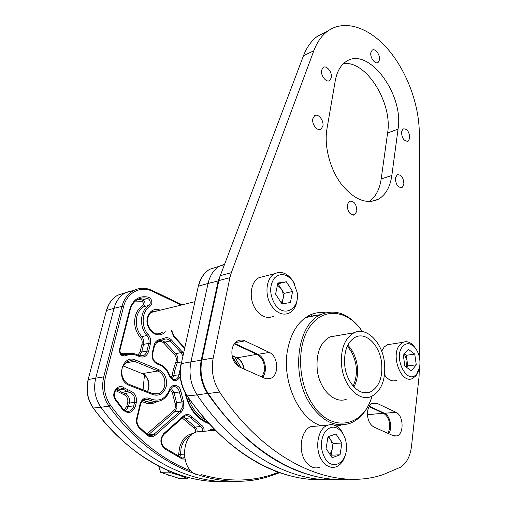 <?xml version="1.0" encoding="UTF-8"?>
<svg xmlns="http://www.w3.org/2000/svg" width="507" height="507" viewBox="0 0 507 507"><rect width="100%" height="100%" fill="white"/><g stroke="black" fill="none" stroke-linecap="round" stroke-linejoin="round"><path stroke-width="0.76" d="M269.318 352.435L244.856 340.875C242.441 339.766 240.084 339.753 237.796 340.831C234.88 342.364 232.979 345.159 232.086 349.215C231.122 357.555 233.676 363.525 239.748 367.131L265.503 378.583L268.178 378.944L270.744 378.336C279.439 375.085 278.33 356.091 269.318 352.435L257.949 354.33C265.174 357.315 267.962 371.13 262.569 377.322M395.98 412.299L376.974 403.319L372.746 403.09C369.977 404.307 368.253 407.108 367.562 411.5C367.106 419.01 369.242 424.207 373.963 427.097L393.236 435.709L396.937 435.919C404.326 433.916 403.509 415.271 395.98 412.299L384.471 413.287L369.299 406.215M312.806 118.771C311.571 124.278 317.597 131.769 321.077 129.12L322.883 126.002C324.087 120.52 318.092 113.036 314.574 115.716L312.806 118.771M321.603 70.207C320.392 75.53 326.483 83.142 329.765 80.486L331.331 77.704C332.51 72.4 326.457 64.795 323.136 67.482L321.603 70.207M395.371 178.039C395.726 184.624 397.97 187.767 402.095 187.476L403.908 184.168C403.547 177.602 401.291 174.471 397.158 174.782L395.371 178.039M347.238 204.809C347.523 211.913 350.02 215.234 354.723 214.772L356.852 211.115C356.554 204.023 354.044 200.721 349.336 201.216L347.238 204.809M370.839 52.715C369.869 57.595 375.25 64.757 378.114 62.456L379.489 59.877C380.44 55.016 375.091 47.867 372.195 50.18L370.839 52.715M401.474 131.807C401.893 138.316 404.123 141.44 408.16 141.174L409.757 138.189C409.333 131.693 407.096 128.582 403.046 128.867L401.474 131.807M325.418 312.844C319.968 312.008 314.714 312.794 309.644 315.202C298.357 320.994 291.005 332.573 287.583 349.938C281.524 380.858 298.807 419.175 321.197 425.766M337.041 426.495L341.598 424.853M419.314 368.513L419.067 376.555L411.526 446.166C410.226 456.515 406.468 463.569 400.257 467.327L383.21 474.577C334.994 491.258 267.601 464.12 219.601 392.031C213.092 381.695 210.95 370.363 213.181 358.031L229.905 277.671L231.331 272.684L313.827 50.732C317.141 41.992 321.799 35.433 327.801 31.047C344.798 18.867 369.4 27.581 388.204 49.54C407.032 71.595 419.238 104.835 419.302 133.449L419.314 356.719M398.046 129.158C404.263 94.289 367.778 45.174 345.66 61.867C340.349 65.612 336.889 71.899 335.26 80.74L326.952 128.924C323.96 146.003 329.924 168.951 341.306 184.123C354.108 199.707 366.472 204.739 378.412 199.226C385.713 194.872 390.181 186.963 391.829 175.498L398.046 129.158L387.595 133.005C392.779 103.232 366.333 60.244 343.48 63.622M316.241 315.474L310.557 314.777M231.331 272.684L220.279 275.669L218.84 280.599L201.9 359.964C199.644 372.132 201.742 383.311 208.206 393.502C248.671 453.727 304.118 483.272 349.082 479.159M220.279 275.669L303.465 55.783C306.811 47.113 311.501 40.585 317.528 36.206L326.369 31.764M388.749 433.7C392.691 427.857 390.111 415.569 384.471 413.287M234.621 343.461L257.949 354.33M369.153 201.583C375.636 196.989 379.648 189.441 381.188 178.946L387.595 133.005M125.451 292.71L117.763 295.163C112.32 298.35 108.618 303.433 106.647 310.411L114.031 308.319L95.728 378.152L103.739 376.897L121.965 306.361L114.031 308.319C116.014 301.215 119.753 296.05 125.254 292.818L134.228 290.251M279.103 472.885L269.686 476.25C220.437 492.639 153.957 469.248 108.986 406.12L100.944 407.298C138.645 459.83 192.438 485.586 237.568 481.251M88.117 379.654L88.123 379.629C85.67 390.016 87.356 399.491 93.174 408.053L100.944 407.298C94.999 398.508 93.263 388.793 95.728 378.152L88.3 379.54C85.841 389.984 87.54 399.51 93.389 408.129C128.987 457.466 179.294 483.158 222.833 481.542M217.871 266.739L209.752 269.249C204.175 272.665 200.449 278.286 198.573 286.113L208.06 283.451L190.936 361.84L201.241 360.204L218.181 280.929L208.06 283.451C209.93 275.472 213.681 269.756 219.309 266.289L224.633 264.166M310.88 475.23C273.355 465.192 238.892 437.928 207.483 393.432L197.122 394.928C237.244 454.221 292.431 483.393 337.415 479.394M181.018 363.804L181.031 363.76C178.743 375.446 180.733 386.163 187.001 395.916L197.122 394.928C190.708 384.883 188.648 373.855 190.936 361.84L181.303 363.62C179.009 375.395 181.018 386.195 187.337 396.024C226.179 453.074 279.541 482.024 323.853 479.533M188.122 397.545C191.678 408.11 197.496 415.556 205.582 419.897M144.438 375.053L143.094 389.851M238.778 366.631L232.219 356.795M232.092 356.206L238.993 366.751L232.092 356.206M362.385 331.572L359.767 328.016C345.267 309.587 322.75 307.907 309.859 326.641C296.798 345.102 297.533 381.055 312.033 403.414C330.57 433.675 363.601 427.319 372.037 396.189M372.062 396.182C367.841 409.897 360.61 418.902 350.362 423.199C335.805 427.927 322.49 421.653 310.411 404.383C290.416 374.984 297.298 324.055 320.836 314.562C334.633 308.928 347.453 313.168 359.292 327.294L362.404 331.572M353.176 386.106C358.119 374.616 357.391 362.911 350.99 350.996L347.301 346.154M312.68 316.184L307.4 316.412M330.032 454.557L332.174 449.341C332.7 445.495 332.028 442.072 330.152 439.068L328.479 436.546M316.761 426.108L311.14 426.545C301.114 429.676 297.628 450.539 305.601 461.402C309.644 466.934 314.251 468.937 319.416 467.416M344.367 436.445L341.876 431.489C337.744 425.595 332.972 423.522 327.566 425.265C317.553 428.434 314.163 449.671 322.192 460.743C326.267 466.37 330.881 468.417 336.033 466.871C340.742 464.989 343.923 460.679 345.578 453.955M342.58 433.092C336.635 425.601 330.729 425.221 324.848 431.945C320.088 440.596 320.24 449.557 325.304 458.829C332.681 470.591 346.433 463.113 346.458 448.042C346.585 443.435 345.717 439.195 343.86 435.329L342.58 433.092M328.01 436.704L335.951 434.005L341.908 443.01L340.051 454.798L332.142 457.707L326.052 448.619L328.01 436.704M153.855 463.436L158.691 466.091M341.908 443.01L333.118 443.517L330.152 439.068L327.997 436.781M333.118 443.517L331.229 455.204L340.051 454.798M331.229 455.204L330.608 455.425M158.704 466.047L160.675 472.353L179.573 478.564L187.615 478.367L179.155 475.224L182.729 475.889M175.656 473.513L179.155 475.224L168.654 472.087L168.558 470.692M190.866 434.537L191.684 434.867M188.433 477.505L187.615 478.367M160.675 472.353L168.654 472.087M273.622 470.325L277.424 472.391L281.284 473.164M203.339 431.337L196.703 431.888C180.486 436.28 180.517 470.293 197.014 474.71M344.798 365.959C343.657 351.541 347.225 341.927 355.508 337.104C366.136 331.686 379.61 345.216 381.581 362.562C382.905 377.246 379.179 387.031 370.408 391.911C360.16 396.778 346.699 383.495 344.798 365.959M347.777 345.178C352.878 350.381 356.047 357.289 357.277 365.902C358.221 373.938 357.099 380.947 353.911 386.93M346.794 399.034C334.835 404.542 319.277 389.541 317.224 369.654C316.026 353.335 320.259 342.421 329.911 336.914L337.389 335.621M384.439 362.302C385.992 379.401 381.644 390.789 371.397 396.474C359.514 402.089 343.86 386.657 341.661 366.25C340.343 349.513 344.481 338.34 354.07 332.744C366.472 326.388 382.132 342.149 384.439 362.302M281.277 302.901L283.077 298.851C283.692 295.232 283.026 291.817 281.081 288.616L277.982 283.806L286.366 281.772L277.868 283.014L275.599 294.142L281.943 303.934L290.422 302.489L292.571 291.462L286.366 281.772M264.09 276.378L258.976 277.684C250.35 281.841 248.455 298.908 255.686 309.276C261.08 316.628 266.993 318.985 273.412 316.343M294.694 284.262L292.552 280.434C287.108 273.064 281.144 270.814 274.661 273.679C266.042 277.868 264.223 295.226 271.511 305.797C276.949 313.301 282.874 315.722 289.294 313.053C294.662 309.916 297.356 304.181 297.375 295.835M293.439 282.025L293.116 281.531C286.829 273.641 280.593 272.487 274.407 278.07C269.369 285.606 269.445 294.199 274.648 303.851C283.438 318.307 300.017 309.333 297.165 292.488L293.439 282.025M292.571 291.462L284.167 293.401L281.081 288.616L277.437 285.13M284.167 293.401L282.069 303.915M390.872 344.171L387.304 344.728L384.122 347.105L381.682 351.237M415.005 347.568L413.408 345.546C410.074 342.016 406.658 340.926 403.16 342.276L399.998 344.678C390.168 354.792 401.037 384.262 412.413 378.545L416.006 375.763L418.586 370.68M416.849 373.672L419.65 366.998C420.69 359.203 418.991 352.555 414.555 347.054C410.347 342.84 406.424 342.593 402.78 346.319C392.513 357.327 407.666 386.448 416.849 373.672M414.745 354.108L416.279 364.812L411.38 370.858L404.859 366.092L403.325 355.23L408.312 349.285L414.745 354.108L406.291 355.299L407.799 365.921L416.279 364.812M384.528 374.857C388.191 379.984 392.145 381.841 396.404 380.427M406.608 367.372L407.799 365.921M406.291 355.299L404.428 353.918M406.361 367.188L407.045 360.604L404.301 354.063M244.856 340.875L235.343 342.637M376.974 403.319L371.365 403.857M219.601 392.031L208.206 393.502M213.181 358.031L201.9 359.964M229.905 277.671L218.84 280.599M313.827 50.732L303.465 55.783M391.829 175.498L381.188 178.946M184.859 459.076L182.178 458.987L164.61 448.746C159.939 444.005 159.68 438.929 163.824 433.517L183.452 416.006C186.437 413.737 189.288 414.042 192.007 416.912L201.71 425.36C203.541 426.653 204.321 428.63 204.048 431.28M182.412 458.113L184.573 457.523M181.918 457.91L182.178 458.987M202.401 431.419L202.426 431.318C202.73 429.163 202.141 427.553 200.645 426.482L190.695 417.825L185.334 418.465L195.296 427.084L200.645 426.482L201.71 425.36M183.876 407.52L181.297 412.153L155.376 435.114C152.588 437.319 149.78 437.319 146.941 435.114L139.229 427.952C136.795 425.322 135.958 422.09 136.706 418.25L140.065 404.142C141.745 399.098 144.768 397.139 149.121 398.28L152.062 399.415C160.073 401.62 165.859 398.388 169.433 389.718C171.41 382.956 180.131 384.547 180.993 391.708L183.502 401.633L183.876 407.52M181.297 412.153L180.055 411.259L174.731 411.716L148.798 434.486L154.109 434.176L180.055 411.259L182.286 407.254L181.969 402.165L179.389 391.987C178.242 387.703 175.942 386.004 172.488 386.904L169.832 390.194L169.433 389.718M180.251 376.777C176.544 382.158 172.893 381.822 169.287 375.776C167.418 370.649 164.331 367.119 160.035 365.186L157.164 363.988C153.133 361.751 151.504 358.043 152.265 352.878L154.09 345.21C155.028 341.876 156.929 339.994 159.8 339.57L164.046 338.302C166.683 337.104 169.161 337.662 171.467 339.969L183.388 353.17M173.983 379.585L176.506 379.027L178.325 377.151L180.207 369.153M173.933 379.578L175.866 379.337C174.269 380.763 172.215 379.483 169.693 375.491L169.287 375.776M151.739 303.788L149.971 306.393C141.776 311.057 140.724 326.527 148.202 334.468C150.383 337.123 151.124 340.178 150.433 343.626L148.589 351.313C146.979 356.136 143.994 357.91 139.628 356.649L136.656 355.407C132.897 353.892 129.222 354.038 125.628 355.838C121.414 356.63 119.379 354.469 119.532 349.348L129.691 309.384C133.056 299.415 139.279 295.347 148.361 297.165C151.035 298.357 152.163 300.562 151.739 303.788M137.961 355.071L140.135 351.738L141.998 344.101C142.492 341.661 141.973 339.5 140.426 337.624C135.331 331.413 133.607 324.334 135.261 316.387C136.522 311.64 138.937 308.117 142.505 305.829L143.671 306.684L148.792 305.525L150.148 303.535C150.471 301.063 149.609 299.371 147.556 298.465C144.02 297.482 140.667 297.843 137.498 299.555C133.93 301.627 131.484 305.062 130.172 309.853L129.691 309.384M137.657 299.466L142.499 299.948C144.463 300.816 145.287 302.425 144.97 304.783L143.671 306.684C140.312 308.852 138.043 312.166 136.858 316.641C135.306 324.131 136.928 330.805 141.726 336.654L146.897 335.444C138.912 326.99 140.046 310.487 148.792 305.525L149.971 306.393M166.245 386.258C163.945 393.559 159.578 396.373 153.158 394.719L129.304 385.377C115.222 380.491 122.048 353.645 135.515 360.04L158.97 369.761C164.933 373.032 167.354 378.533 166.245 386.258M154.876 394.205L158.678 393.66C161.701 392.317 163.685 389.763 164.629 385.992C165.643 378.963 163.438 373.963 158.013 370.991L133.582 360.965L130.603 360.648L127.707 361.396C120.584 366.846 121.781 370.75 122.041 375.098C123.157 379.724 125.527 382.817 129.146 384.382L129.304 385.377M152.835 393.673L153.158 394.719M234.709 356.909L241.098 367.733M165.206 331.54C158.514 340.691 144.001 329.398 147.455 317.445C149.85 310.518 154.153 308.098 160.377 310.176M157.702 310.829L152.569 311.45C150.306 312.635 148.76 314.784 147.917 317.895C145.059 327.769 156.042 337.149 160.941 333.112L162.519 332.123M124.107 410.1L126.845 406.202L127.688 402.761C128.284 398.952 127.08 396.278 124.082 394.731L116.724 391.125L117.941 390.003L123.112 389.11C121.414 387.861 119.639 387.633 117.789 388.425C114.018 391.385 113.372 395.073 115.85 399.497L115.507 400.118C110.203 393.318 118.144 382.595 124.335 387.982L131.18 391.328C135.394 393.527 137.086 397.317 136.256 402.697L135.426 406.164C132.454 413.104 128.239 414.301 122.795 409.751L115.507 400.118M116.724 391.125L115.564 390.472M116.597 389.237L122.01 392.317L127.162 391.417L123.112 389.11L124.335 387.982M191.405 435.12C186.177 437.135 182.723 441.565 181.043 448.403L180.517 454.354L184.263 454.145M178.47 456.135L179.453 448.131C181.791 439.29 186.487 434.391 193.541 433.422M181.43 361.966L177.304 362.606L175.815 362.15C176.772 359.381 176.335 356.884 174.509 354.653L163.736 343.074C162.088 341.445 160.332 341.059 158.457 341.914L155.719 342.979M174.509 354.653L175.758 353.683L181.005 352.618L170.206 340.951L164.99 342.098L175.758 353.683C177.602 355.851 178.255 358.392 177.716 361.326L174.655 370.972L173.85 375.421L180.099 374.654M171.1 377.937L172.26 375.269L173.09 370.712L175.815 362.15M171.043 388.02L174.047 392.716L176.613 402.862L183.502 401.633M175.086 403.388L176.613 402.862L176.918 407.818L174.731 411.716L173.495 410.828C175.422 408.864 175.954 406.38 175.086 403.388L172.45 392.995L170.2 389.287M182.805 355.794L181.005 352.618L182.26 351.649M194.872 432.674C195.867 430.925 195.651 429.435 194.238 428.2L195.296 427.084C196.729 428.111 197.293 429.657 196.995 431.711L196.963 431.863M178.895 454.449L180.517 454.354L179.871 456.87M172.26 375.269L173.85 375.421L172.228 378.913M142.505 305.829C143.963 304.067 143.69 302.54 141.7 301.24L142.499 299.948L147.556 298.465L148.361 297.165M123.214 365.921L142.22 373.627L158.013 370.991L158.97 369.761M123.195 365.965L142.22 373.627C147.6 376.524 149.774 381.422 148.741 388.311L147.48 391.569M157.569 333.84L160.941 333.112L157.563 333.84M208.998 423.7C196.722 419.118 188.712 408.743 184.973 392.583M181.17 305.062L152.373 291.31C140.889 285.454 126.997 292.45 123.6 306.621L105.424 377.176C103.098 387.411 104.778 396.759 110.463 405.226C134.209 437.383 161.112 459.342 191.177 471.085M201.254 474.59C228.86 482.474 254.368 481.783 277.779 472.518M208.149 430.944L211.666 429.156L214.524 429.511M184.472 348.309L173.743 336.661L171.17 330.247M110.463 405.226L108.986 406.12C103.054 397.304 101.305 387.563 103.739 376.897L105.424 377.176M123.6 306.621L121.965 306.361C124.069 298.788 128.106 293.445 134.07 290.327L126.23 292.298M125.381 362.999L134.545 361.301L135.515 360.04M141.7 301.24L135.325 301.095M120.767 353.721L128.467 353.499M123.005 355.173L131.864 353.335M122.808 355.141L124.5 354.862L125.628 355.838M121.788 354.716L126.116 354.139L121.8 354.723M150.433 343.626L148.824 343.359L143.595 344.361L141.738 351.997L146.973 351.047L148.824 343.359C149.419 340.381 148.779 337.738 146.897 335.444L148.202 334.468M164.046 338.302L163.539 339.646L157.55 341.363L154.546 345.622L154.09 345.21M136.256 402.697L134.602 402.419L129.329 403.04L128.493 406.481L133.766 405.885L134.602 402.419C135.318 397.767 133.854 394.49 130.21 392.595L127.162 391.417L128.132 390.156M121.046 393.571L122.01 392.317L125.045 393.476L130.21 392.595L131.18 391.328M146.853 434.068L173.495 410.828M157.366 401.455C153.444 403.851 149.299 404.263 144.932 402.697L141.878 401.531M172.45 392.995L180.993 391.708M142.98 400.353L145.883 401.468L151.105 400.657L148.164 399.522L142.999 400.34M144.932 402.697L145.883 401.468C149.026 402.634 152.113 402.653 155.161 401.531M169.832 390.194C168.083 395.168 165.092 398.61 160.858 400.511C157.677 401.842 154.426 401.886 151.105 400.657L152.062 399.415M194.238 428.2L182.292 418.022M212.408 430.589L210.861 430.361L211.666 429.156M140.933 356.072L143.342 355.68C145.173 354.843 146.384 353.303 146.973 351.047L148.589 351.313M140.135 351.738L141.738 351.997L139.349 355.654M140.426 337.624L141.726 336.654C143.563 338.885 144.184 341.458 143.595 344.361L141.998 344.101M149.121 398.28L148.164 399.522L144.159 399.605C142.651 400.131 141.447 401.759 140.547 404.497L137.201 418.573M126.845 406.202L128.493 406.481L125.483 410.968M126.731 411.361L129.5 411.101C131.655 410.226 133.075 408.484 133.766 405.885L135.426 406.164M124.082 394.731L125.045 393.476C128.607 395.321 130.039 398.508 129.329 403.04L127.688 402.761M171.467 339.969L170.206 340.951C168.273 339.012 166.195 338.505 163.964 339.43M159.743 340.317L160.89 340.172M161.004 340.172L164.99 342.098L163.736 343.074M149.489 435.513L152.094 435.348L154.109 434.176L155.376 435.114M147.543 433.555L148.798 434.486L148.126 435M192.007 416.912L190.695 417.825C188.972 415.892 187.026 415.309 184.846 416.07L183.553 416.893M183.49 416.963L185.334 418.465L184.022 419.371M125.254 292.818L117.763 295.163C112.218 298.389 108.454 303.509 106.464 310.531L88.123 379.629L106.457 310.557M124.88 354.507L123.885 354.254M158.507 340.831L158.457 341.914M141.998 401.576L142.112 401.233M129.006 384.325L152.981 393.73L158.678 393.66L154.8 394.192M152.144 290.429L152.373 291.31M139.628 356.649L139.482 355.711L143.342 355.68L140.914 356.072M130.172 309.853L120.039 349.754L119.532 349.348M136.656 355.407L136.377 354.406M159.8 339.57L159.261 340.869M156.866 362.999L156.999 363.05C153.52 361.149 152.094 357.891 152.721 353.284L152.265 352.878M159.737 364.197L156.999 363.05L157.164 363.988M169.693 375.491C167.722 370.078 164.445 366.333 159.87 364.254L160.035 365.186M173.743 336.661L173.914 336.04L184.605 347.656M171.62 330.152L173.876 336.002M115.824 399.453L123.055 409.022M122.795 409.751L123.093 409.073C125.78 411.443 127.916 412.121 129.5 411.101L126.661 411.348M139.229 427.952L139.355 427.097M147.011 434.201L146.941 435.114M136.706 418.25L137.194 418.592C136.548 421.995 137.283 424.853 139.419 427.154L147.087 434.271C148.754 435.595 150.421 435.95 152.094 435.348L149.394 435.494M140.065 404.142L140.547 404.497M164.522 447.738L164.629 447.814C160.611 443.562 160.345 439.132 163.831 434.518L163.824 433.517M183.452 416.006L183.433 417.001L163.945 434.417M182.343 458.087L183.591 458.062L182.057 457.979L164.629 447.814L164.61 448.746M261.967 377.056L264.261 371.473C265.098 363.582 262.696 357.917 257.055 354.475L234.304 343.892M388.051 433.39L389.636 428.257C390.029 421.114 388.001 416.152 383.565 413.363L369.071 406.614M313.149 314.948L313.694 315.981M231.984 355.584L236.934 357.834L257.607 354.171M232.003 355.68L236.934 357.834C240.907 359.894 243.328 363.652 244.19 369.115M367.436 414.745L384.11 413.116M208.035 393.248L207.483 393.432C201.083 383.336 199.004 372.265 201.241 360.204L201.856 360.198M218.777 280.891L218.181 280.929L221.965 271.213M311.976 316.324L310.607 314.777M219.309 266.289L209.752 269.249C204.01 272.715 200.195 278.4 198.3 286.303L181.303 363.62L198.288 286.347M321.077 129.12L320.006 129.545M329.765 80.486L328.885 80.879M402.095 187.476L401.164 187.767M354.723 214.772L353.506 215.126M378.114 62.456L377.417 62.767M408.16 141.174L407.362 141.459M339.665 425.658L336.103 425.931M327.801 31.047L317.528 36.206M396.937 435.919L394.364 436.077M270.744 378.336L266.777 378.875M378.412 199.226L370.909 201.507M122.992 355.173L124.31 354.951C123.512 356.11 119.481 354.52 120.032 349.779M139.482 355.711L136.51 354.463C132.802 352.942 129.114 352.923 125.444 354.412L122.212 354.951M157.1 341.629L158.114 342.086M190.385 477.993C154.16 469.152 121.769 445.849 93.206 408.091M147.353 391.518C149.977 389.42 149.254 375.332 142.099 373.627M208.998 430.874L209.606 430.475M185.695 393.863C189.46 408.446 196.83 417.958 207.813 422.401M182.203 304.802L152.252 290.486C146.073 287.615 140.014 287.558 134.07 290.327M154.546 345.622L152.727 353.259M224.411 264.743L220.12 265.839M291.462 476.136C253.361 466.713 218.555 439.987 187.032 395.961M243.829 368.957C242.885 363.532 240.521 359.824 236.731 357.828M305.582 317.591L320.836 314.562M359.767 328.016L359.292 327.294M311.14 426.545L327.566 425.265M343.86 435.329L343.328 434.03M169.934 475.724L167.754 474.996M215.348 430.348L196.703 431.888M329.911 336.914L354.07 332.744M363.627 392.646L370.408 391.911M151.067 312.464L194.872 301.69M258.976 277.684L274.661 273.679M293.116 281.531L292.552 280.434M387.304 344.728L403.16 342.276M414.555 347.054L413.408 345.546"/></g></svg>
